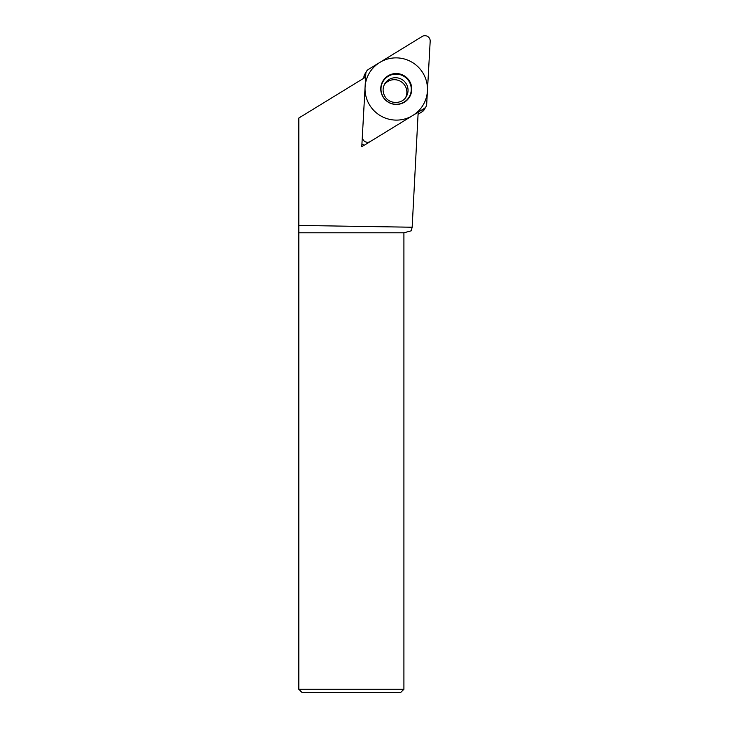 <?xml version="1.0" encoding="UTF-8"?>
<svg xmlns="http://www.w3.org/2000/svg" width="729" height="729" viewBox="0 0 729 729"><rect width="100%" height="100%" fill="white"/><g stroke="black" fill="none" stroke-linecap="round" stroke-linejoin="round"><path stroke-width="1.09" d="M403.912 689.269L400.622 692.55L302.107 692.55L298.817 689.269L298.817 232.788L403.912 232.788L403.912 689.269L298.817 689.269M298.817 225.434L412.158 227.229L418.182 112.184L361.775 146.748L365.63 77.101L298.817 118.034L298.817 232.788M412.158 227.229L411.211 230.829L403.912 232.788M365.821 73.629A5.258 5.221 30.8 0 1 368.291 69.492L422.173 36.468L368.291 69.492A5.258 5.221 30.8 0 0 365.821 73.629L362.331 136.724A5.258 5.221 30.8 0 0 370.332 141.508L424.214 108.484A5.258 5.221 30.8 0 0 426.684 104.347L430.183 41.252A5.258 5.221 30.8 0 0 422.173 36.468A5.258 5.221 30.8 0 1 430.183 41.252L426.684 104.347A5.258 5.221 30.8 0 1 424.214 108.484L370.332 141.508A5.258 5.221 30.8 0 1 362.331 136.724L365.821 73.629L363.935 76.8A5.258 5.221 -149.2 0 1 364.655 74.431L366.541 71.26M409.425 80.919A15.537 15.427 -149.2 0 1 404.431 102.169A15.537 15.427 -149.2 0 1 383.08 97.057A15.537 15.427 -149.2 0 1 388.074 75.807A15.537 15.427 -149.2 0 1 409.425 80.919M363.935 76.8L363.862 78.185M364.245 145.235A5.258 5.221 -149.2 0 1 361.93 143.85M418.072 114.262L422.328 111.655A5.258 5.221 -149.2 0 0 424.078 109.879L425.964 106.716M384.256 84.783A12.511 12.42 -149.2 0 1 405.67 97.522M408.987 81.32A15.163 15.054 30.8 0 0 388.138 76.335A15.163 15.054 30.8 0 0 383.272 97.085A15.163 15.054 -149.2 0 0 404.112 102.069A15.163 15.054 -149.2 0 0 408.987 81.32M369.731 105.24A31.283 31.065 30.8 0 0 412.723 115.528A31.283 31.065 30.8 0 0 422.774 72.736A31.283 31.065 30.8 0 0 379.782 62.448A31.283 31.065 30.8 0 0 369.731 105.24M424.214 108.484L422.328 111.655M406.162 83.662A12.511 12.42 -149.2 0 1 406.308 96.565C402.271 104.293 389.468 104.502 384.976 96.529C382.543 92.219 382.479 87.963 384.803 83.771A12.511 12.42 30.8 0 1 406.162 83.662"/></g></svg>
